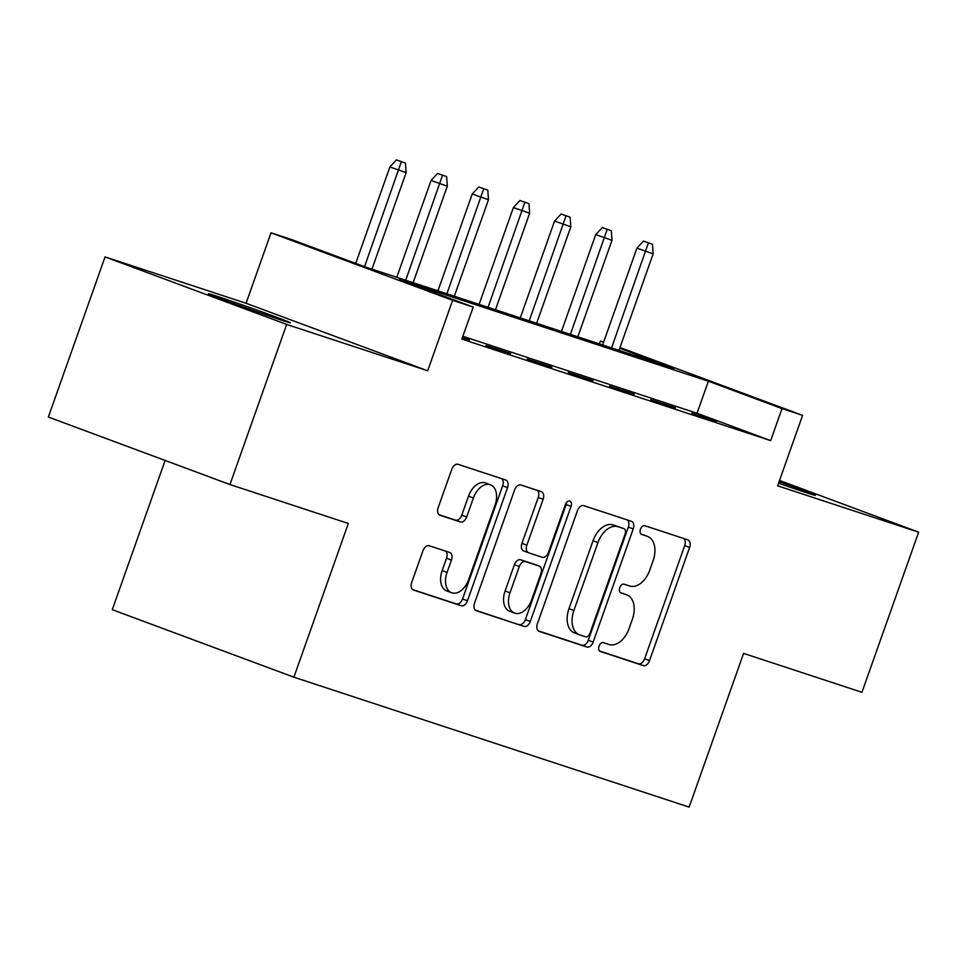 <?xml version="1.0" encoding="UTF-8"?>
<svg xmlns="http://www.w3.org/2000/svg" width="967" height="967" viewBox="0 0 967 967"><rect width="100%" height="100%" fill="white"/><g stroke="black" fill="none" stroke-linecap="round" stroke-linejoin="round"><path stroke-width="1.45" d="M599.057 646.137A4.666 2.974 110.4 0 0 600.265 651.444A4.666 2.974 110.4 0 0 600.326 651.468L643.273 665.586A6.672 4.255 110.4 0 0 649.534 660.618L689.604 547.455A6.672 4.255 110.4 0 0 687.888 539.876A6.672 4.255 110.4 0 0 687.791 539.84L644.856 525.722A4.666 2.974 110.4 0 0 640.468 529.191A4.666 2.974 110.4 0 0 641.665 534.497A4.666 2.974 110.4 0 0 641.737 534.521L647.298 536.347A21.347 13.611 110.4 0 1 647.612 536.455A21.347 13.611 110.4 0 1 653.1 560.727L649.764 570.155A21.347 13.611 110.4 0 1 629.71 586.014L624.15 584.189A4.666 2.974 110.4 0 0 619.762 587.67A4.666 2.974 110.4 0 0 620.971 592.976A4.666 2.974 110.4 0 0 621.032 593.001L626.592 594.826A21.347 13.611 110.4 0 1 626.906 594.935A21.347 13.611 110.4 0 1 632.394 619.194L629.058 628.623A21.347 13.611 110.4 0 1 609.005 644.493L603.444 642.668A4.666 2.974 110.4 0 0 599.057 646.137M280.793 319.944A43.491 0.822 19.5 0 0 290.378 322.785A43.491 0.822 19.5 0 0 263.532 312.462A43.491 0.822 19.5 0 0 217.974 296.591A43.491 0.822 19.5 0 0 208.376 293.738A43.491 0.822 19.5 0 0 235.235 304.073A43.491 0.822 19.5 0 0 280.793 319.944M778.568 483.186A43.491 0.822 19.5 0 0 805.741 492.505A43.491 0.822 19.5 0 0 815.326 495.346A43.491 0.822 19.5 0 0 779.112 481.651M429.215 545.739A6.672 4.255 110.4 0 0 422.954 550.694L411.7 582.436A6.672 4.255 110.4 0 0 413.417 590.027A6.672 4.255 110.4 0 0 413.525 590.063L461.211 605.729A6.672 4.255 110.4 0 0 467.472 600.773L507.554 487.61A6.672 4.255 110.4 0 0 505.838 480.031A6.672 4.255 110.4 0 0 505.741 479.995L458.044 464.317A6.672 4.255 110.4 0 0 451.782 469.273L438.196 507.627A6.672 4.255 110.4 0 0 439.912 515.206A6.672 4.255 110.4 0 0 440.009 515.242L460.425 521.95A6.672 4.255 110.4 0 0 466.686 516.994L473.419 497.969A17.841 11.374 110.4 0 1 490.45 484.805A17.841 11.374 110.4 0 1 495.044 505.076L468.669 579.584A17.841 11.374 110.4 0 1 451.637 592.759A17.841 11.374 110.4 0 1 447.044 572.476L451.444 560.062A6.672 4.255 110.4 0 0 449.728 552.471A6.672 4.255 110.4 0 0 449.619 552.447L429.215 545.739M229.953 484.552L48.35 417.043L105.052 256.908L286.667 324.428L229.953 484.552L348.325 523.461L293.895 677.19L689.145 807.119L743.575 653.39L861.948 692.299L918.65 532.176L777.637 485.821L802.586 415.363L782.001 408.594L770.663 440.626L461.875 339.115L473.214 307.083L452.629 300.326L271.014 232.805L291.599 239.574L365.224 266.94L674.023 368.451L619.726 348.265M286.667 324.428L427.68 370.784L452.629 300.326M537.386 623.751A6.672 4.255 110.4 0 0 539.102 631.342A6.672 4.255 110.4 0 0 539.199 631.378L586.896 647.044A6.672 4.255 110.4 0 0 593.158 642.088L633.228 528.925A6.672 4.255 110.4 0 0 631.511 521.346A6.672 4.255 110.4 0 0 631.415 521.31L583.73 505.632A6.672 4.255 110.4 0 0 577.468 510.588L537.386 623.751M524.054 626.386L476.356 610.721A6.672 4.255 110.4 0 1 476.26 610.685A6.672 4.255 110.4 0 1 474.543 603.094L514.625 489.931A6.672 4.255 110.4 0 1 520.887 484.975L541.302 491.683A6.672 4.255 110.4 0 1 541.399 491.719A6.672 4.255 110.4 0 1 543.116 499.298L526.858 545.195A6.672 4.255 110.4 0 0 528.574 552.773A6.672 4.255 110.4 0 0 528.671 552.81L542.209 557.258A6.672 4.255 110.4 0 0 548.482 552.302L565.405 504.52A4.666 2.974 110.4 0 1 569.853 501.075A4.666 2.974 110.4 0 1 571.062 506.382L530.315 621.43A6.672 4.255 110.4 0 1 524.054 626.386L475.45 610.201M918.65 532.176L779.535 480.454M691.84 413.175L716.547 421.298L691.84 413.175M650.67 399.649L675.377 407.772L650.67 399.649M609.5 386.111L634.207 394.234L609.5 386.111M568.33 372.573L593.037 380.696L568.33 372.573M527.16 359.047L551.855 367.17L527.16 359.047M485.99 345.509L510.685 353.632L485.99 345.509M770.663 440.626L697.038 413.247L462.879 336.274M462.456 337.471L469.515 340.094L462.359 337.749M165.127 460.449L112.281 609.681L293.895 677.19M427.68 370.784L246.065 303.263L105.052 256.908M246.065 303.263L271.014 232.805M599.383 343.914L600.398 341.085L603.626 342.149M619.992 347.528L802.586 415.363M782.001 408.594L708.376 381.228L399.589 279.717L473.214 307.083M603.577 342.27L600.398 341.085M697.038 413.247L708.376 381.228M622.301 593.23A21.347 13.611 110.4 0 0 621.999 593.109A21.347 13.611 110.4 0 0 621.684 593.001L626.592 594.826M620.282 592.541L621.684 593.001M643.007 534.763A21.347 13.611 110.4 0 0 642.704 534.642A21.347 13.611 110.4 0 0 642.39 534.521L647.298 536.347M640.988 534.062L642.39 534.521M599.576 651.009L638.353 663.761A6.672 4.255 110.4 0 0 644.626 658.793L684.696 545.63A6.672 4.255 110.4 0 0 683.802 538.522M538.293 630.859L581.977 645.219A6.672 4.255 110.4 0 0 588.25 640.263L628.32 527.1A6.672 4.255 110.4 0 0 627.426 519.992M585.567 636.782A4.666 2.974 110.4 0 0 589.955 633.312L625.129 533.977A4.666 2.974 110.4 0 0 623.92 528.671A4.666 2.974 110.4 0 0 623.86 528.647L617.998 526.725A21.347 13.611 110.4 0 0 597.944 542.584L573.89 610.491A21.347 13.611 110.4 0 0 579.39 634.751A21.347 13.611 110.4 0 0 579.704 634.86L585.567 636.782M619.085 526.87A4.666 2.974 110.4 0 0 619.013 526.846A4.666 2.974 110.4 0 0 618.953 526.822L623.86 528.647M574.797 633.034A21.347 13.611 110.4 0 1 574.483 632.926A21.347 13.611 110.4 0 1 568.983 608.666L593.037 540.758A21.347 13.611 110.4 0 1 613.09 524.9L618.953 526.822M528.478 552.737L523.763 550.985A6.672 4.255 110.4 0 1 523.667 550.948A6.672 4.255 110.4 0 1 521.95 543.369L538.208 497.473A6.672 4.255 110.4 0 0 537.301 490.366M519.146 624.561A6.672 4.255 110.4 0 0 525.407 619.605L566.154 504.556A4.666 2.974 110.4 0 0 566.553 502.453M509.996 592.819A17.841 11.374 110.4 0 0 514.589 613.102A17.841 11.374 110.4 0 0 531.62 599.927L540.916 573.673A6.672 4.255 110.4 0 0 539.199 566.094A6.672 4.255 110.4 0 0 539.102 566.058L525.565 561.609A6.672 4.255 110.4 0 0 519.291 566.565L509.996 592.819L505.088 590.994A17.841 11.374 110.4 0 0 509.682 611.277L514.589 613.102M534.388 564.305A6.672 4.255 110.4 0 0 534.292 564.269A6.672 4.255 110.4 0 0 534.183 564.232L539.102 566.058M505.088 590.994L514.384 564.74A6.672 4.255 110.4 0 1 520.645 559.784L534.183 564.232M451.637 592.759L446.73 590.934A17.841 11.374 110.4 0 1 442.137 570.651L446.536 558.237A6.672 4.255 110.4 0 0 445.63 551.13M490.45 484.805L485.543 482.98A17.841 11.374 110.4 0 0 468.512 496.144L473.419 497.969M439.103 514.734L455.517 520.125A6.672 4.255 110.4 0 0 461.779 515.169L468.512 496.144M412.607 589.544L456.303 603.904A6.672 4.255 110.4 0 0 462.564 598.948L502.647 485.785A6.672 4.255 110.4 0 0 501.74 478.677M652.495 244.264L643.466 241.085L652.495 244.264L653.148 253.862L636.902 248.144L602.61 344.977M648.373 242.91L611.567 347.927M653.148 253.862L618.977 350.356M636.902 248.144L643.466 241.085M611.325 230.726L602.296 227.559L611.325 230.726L611.978 240.324L595.732 234.606L561.44 331.451M607.203 229.372L570.397 334.389M611.978 240.324L577.807 336.83M595.732 234.606L602.296 227.559M570.143 217.2L561.126 214.021L570.143 217.2L570.808 226.798L554.562 221.08L520.27 317.913M566.033 215.846L529.227 320.851M570.808 226.798L536.637 323.292M554.562 221.08L561.126 214.021M528.973 203.662L519.956 200.483L528.973 203.662L529.638 213.26L513.392 207.542L479.1 304.375M524.863 202.308L488.057 307.325M529.638 213.26L495.467 309.754M513.392 207.542L519.956 200.483M487.803 190.124L478.774 186.957L487.803 190.124L488.468 199.722L472.222 194.004L437.93 290.849M483.693 188.77L446.887 293.787M488.468 199.722L454.297 296.228M472.222 194.004L478.774 186.957M446.633 176.598L437.604 173.419L446.633 176.598L447.298 186.196L431.052 180.478L396.76 277.311M442.511 175.245L405.717 280.249M447.298 186.196L413.127 282.69M431.052 180.478L437.604 173.419M405.463 163.06L396.434 159.881L405.463 163.06L406.128 172.658L389.882 166.94L355.711 263.411M401.341 161.707L364.547 266.699M406.128 172.658L371.957 269.152M389.882 166.94L396.434 159.881M684.696 545.63L689.604 547.455M644.626 658.793L649.534 660.618M638.353 663.761L643.273 665.586M628.32 527.1L633.228 528.925M588.25 640.263L593.158 642.088M581.977 645.219L586.896 647.044M613.09 524.9L617.998 526.725M593.037 540.758L597.944 542.584M568.983 608.666L573.89 610.491M538.208 497.473L543.116 499.298M521.95 543.369L526.858 545.195M566.154 504.556L571.062 506.382M525.407 619.605L530.315 621.43M520.645 559.784L525.565 561.609M514.384 564.74L519.291 566.565M446.536 558.237L451.444 560.062M442.137 570.651L447.044 572.476M461.779 515.169L466.686 516.994M455.517 520.125L460.425 521.95M502.647 485.785L507.554 487.61M462.564 598.948L467.472 600.773M456.303 603.904L461.211 605.729M621.999 593.109L626.906 594.935M642.704 534.642L647.612 536.455M619.013 526.846L623.92 528.671M574.483 632.926L579.39 634.751M523.667 550.948L528.574 552.773M534.292 564.269L539.199 566.094"/></g></svg>
